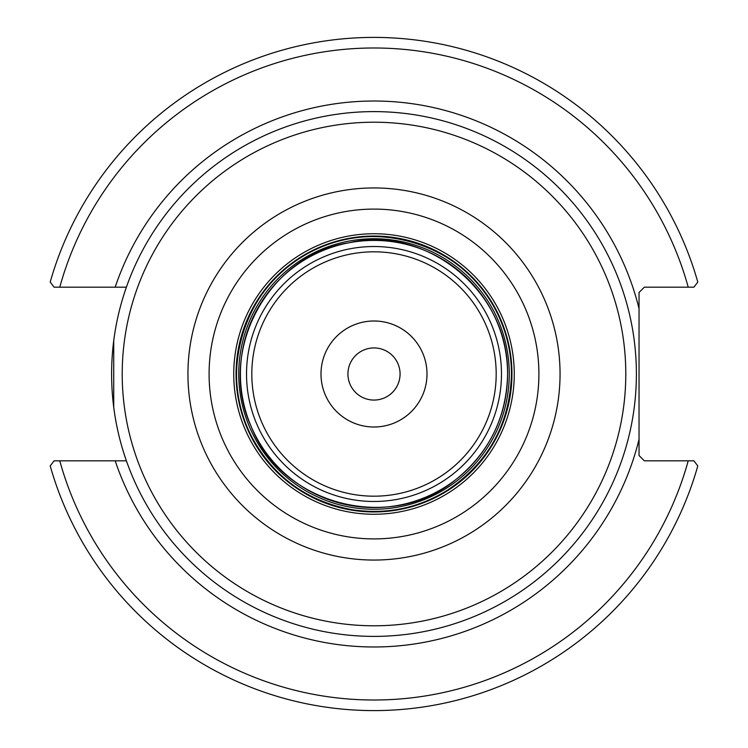 <?xml version="1.0" encoding="UTF-8"?>
<svg xmlns="http://www.w3.org/2000/svg" width="748" height="748" viewBox="0 0 748 748"><rect width="100%" height="100%" fill="white"/><g stroke="black" fill="none" stroke-linecap="round" stroke-linejoin="round"><path stroke-width="1.12" d="M400.068 374A26.068 26.068 0 0 1 374 400.068A26.068 26.068 0 0 1 347.932 374A26.068 26.068 0 0 1 374 347.932A26.068 26.068 0 0 1 400.068 374M124.159 454.167L126.393 460.824L54.09 460.824L50.2 465.939A336.6 336.6 0 0 0 697.8 465.939L693.91 460.824L644.337 460.824L639.035 455.523L639.035 292.477L644.337 287.176L693.91 287.176L697.8 282.061A336.6 336.6 0 0 0 50.2 282.061L54.09 287.176L126.393 287.176L124.159 293.833M113.733 340.658L113.733 407.342M636.389 374A262.389 262.389 0 0 0 374 111.611A262.389 262.389 0 0 0 111.611 374A262.389 262.389 0 0 0 374 636.389A262.389 262.389 0 0 0 636.389 374A262.389 262.389 0 0 0 374 111.611A262.389 262.389 0 0 0 111.611 374A262.389 262.389 0 0 0 374 636.389A262.389 262.389 0 0 0 636.389 374M374 427.005A53.005 53.005 0 0 0 427.005 374A53.005 53.005 0 0 0 374 320.995A53.005 53.005 0 0 0 320.995 374A53.005 53.005 0 0 0 374 427.005M693.91 460.824L688.225 460.824A325.997 325.997 0 0 1 59.775 460.824M54.09 287.176L59.775 287.176A325.997 325.997 0 0 1 688.225 287.176M374 625.786A251.786 251.786 0 0 1 122.214 374A251.786 251.786 0 0 1 374 122.214A251.786 251.786 0 0 1 625.786 374A251.786 251.786 0 0 1 374 625.786M374 560.056A186.056 186.056 0 0 0 560.056 374A186.056 186.056 0 0 0 374 187.944A186.056 186.056 0 0 0 187.944 374A186.056 186.056 0 0 0 374 560.056M374 209.094A164.906 164.906 0 0 1 538.906 374A164.906 164.906 0 0 1 374 538.906A164.906 164.906 0 0 1 209.094 374A164.906 164.906 0 0 1 374 209.094M374 514.259A140.259 140.259 0 0 0 514.259 374A140.259 140.259 0 0 0 374 233.741A140.259 140.259 0 0 0 233.741 374A140.259 140.259 0 0 0 374 514.259M374 496.186A122.186 122.186 0 0 1 251.814 374A122.186 122.186 0 0 1 374 251.814A122.186 122.186 0 0 1 496.186 374A122.186 122.186 0 0 1 374 496.186M501.478 374A127.478 127.478 0 0 0 374 246.522A127.478 127.478 0 0 0 246.522 374A127.478 127.478 0 0 0 374 501.478A127.478 127.478 0 0 0 501.478 374M374 507.583A133.583 133.583 0 0 1 240.417 374A133.583 133.583 0 0 1 374 240.417A133.583 133.583 0 0 1 507.583 374A133.583 133.583 0 0 1 374 507.583M374 511.95A137.95 137.95 0 0 1 236.05 374A137.95 137.95 0 0 1 374 236.05A137.95 137.95 0 0 1 511.95 374A137.95 137.95 0 0 1 374 511.95M509.266 374A135.266 135.266 0 0 0 374 238.734A135.266 135.266 0 0 0 238.734 374A135.266 135.266 0 0 0 374 509.266A135.266 135.266 0 0 0 509.266 374M374 511.464A137.464 137.464 0 0 1 236.536 374A137.464 137.464 0 0 1 374 236.536A137.464 137.464 0 0 1 511.464 374A137.464 137.464 0 0 1 374 511.464M115.183 460.824A272.992 272.992 0 0 0 639.035 439.403M639.035 308.597A272.992 272.992 0 0 0 115.183 287.176M507.593 374C508.995 288.176 422.629 224.783 348.97 242.773C269.86 254.339 215.658 349.971 251.393 427.052C282.015 505.377 391.316 533.436 455.878 479.552C489.388 452.344 506.62 417.16 507.593 374M511.473 374C511.351 348.961 504.975 325.632 492.324 304.025C457.823 241.482 368.858 217.191 307.774 253.535C244.353 285.633 217.191 373.766 251.515 436.411C273.459 476.99 307.119 501.44 352.495 509.781C386.613 514.783 418.338 508.21 447.659 490.071C488.743 462.273 510.014 423.583 511.473 374"/></g></svg>
